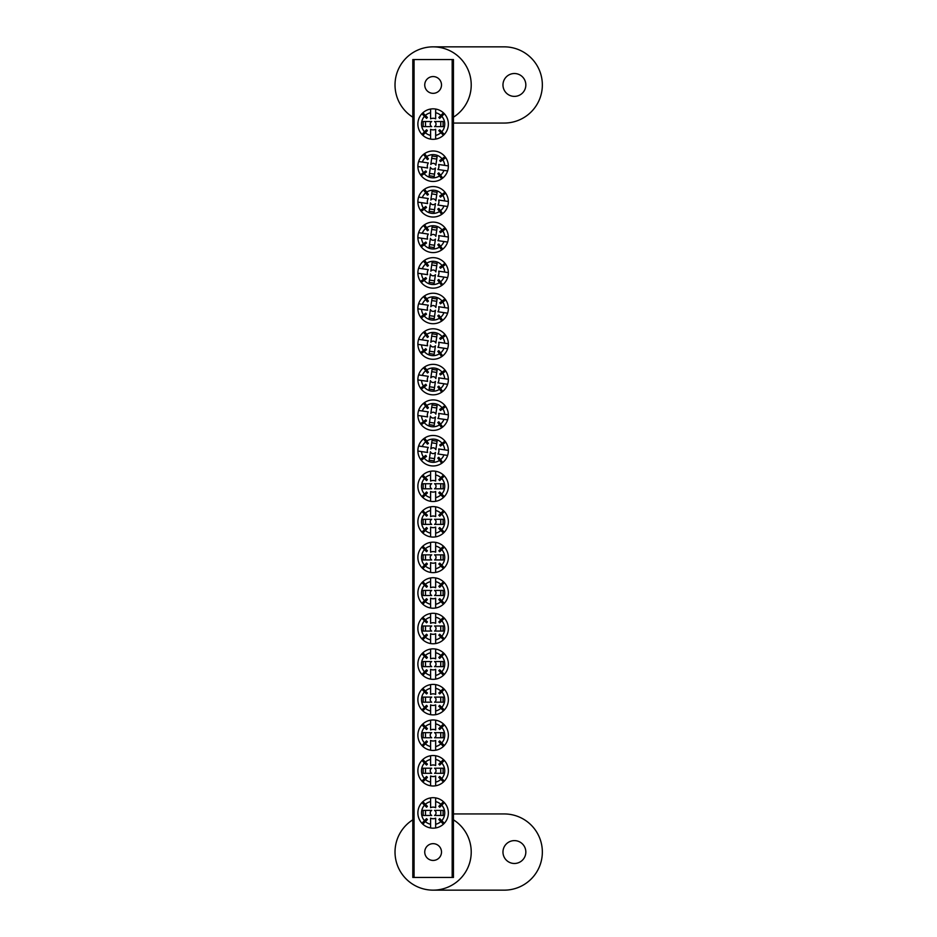 <?xml version="1.0" encoding="UTF-8"?>
<svg xmlns="http://www.w3.org/2000/svg" width="937" height="937" viewBox="0 0 937 937"><rect width="100%" height="100%" fill="white"/><g stroke="black" fill="none" stroke-linecap="round" stroke-linejoin="round"><path stroke-width="1.41" d="M514.401 73.519A11.431 11.431 0 0 0 502.97 84.951A11.431 11.431 0 0 0 514.401 96.382A11.431 11.431 0 0 0 525.833 84.951A11.431 11.431 0 0 0 514.401 73.519M453.438 117.184A38.101 38.101 0 0 0 433.128 46.85A38.101 38.101 0 0 0 412.807 117.184M453.438 123.052L504.247 123.052A38.101 38.101 0 0 0 542.347 84.951A38.101 38.101 0 0 0 504.247 46.85L433.128 46.85M433.128 76.565A8.386 8.386 0 0 0 424.742 84.951A8.386 8.386 0 0 0 433.128 93.337A8.386 8.386 0 0 0 441.503 84.951A8.386 8.386 0 0 0 433.128 76.565M433.128 843.663A8.386 8.386 0 0 0 424.742 852.049A8.386 8.386 0 0 0 433.128 860.435A8.386 8.386 0 0 0 441.503 852.049A8.386 8.386 0 0 0 433.128 843.663M452.173 877.454L452.173 59.546L453.438 59.546L453.438 877.454L412.807 877.454L412.807 59.546L414.072 59.546L414.072 877.454M452.173 59.546L414.072 59.546M514.401 840.618A11.431 11.431 0 0 0 502.97 852.049A11.431 11.431 0 0 0 514.401 863.481A11.431 11.431 0 0 0 525.833 852.049A11.431 11.431 0 0 0 514.401 840.618M412.807 819.816A38.101 38.101 0 0 0 433.128 890.15A38.101 38.101 0 0 0 453.438 819.816M433.128 890.15L504.247 890.15A38.101 38.101 0 0 0 542.347 852.049A38.101 38.101 0 0 0 504.247 813.948L453.438 813.948M431.617 488.821L423.149 488.821L423.149 483.738L431.617 483.738M431.723 488.821A2.905 2.905 0 0 1 431.723 483.738M435.658 497.606A11.607 11.607 0 0 0 440.87 494.923L443.447 497.5A15.238 15.238 0 0 1 435.658 501.307L435.658 491.503A5.809 5.809 0 0 1 430.587 491.503L430.587 497.606A11.607 11.607 0 0 1 425.375 494.923L427.436 492.874A8.714 8.714 0 0 1 426.534 491.972L421.908 496.598A15.238 15.238 0 0 0 430.587 501.307L430.587 497.606M443.447 497.5A15.238 15.238 0 0 0 443.447 475.059L440.87 477.636A11.607 11.607 0 0 0 435.658 474.954L435.658 481.056A5.809 5.809 0 0 0 430.587 481.056L430.587 474.954A11.607 11.607 0 0 0 425.375 477.636L427.436 479.685A8.714 8.714 0 0 0 426.534 480.587L424.473 478.526A11.607 11.607 0 0 0 424.473 494.033M435.658 501.307A15.238 15.238 0 0 1 430.587 501.307M430.587 474.954L430.587 471.252A15.238 15.238 0 0 0 421.908 496.598M421.908 475.961L424.473 478.526M422.81 497.5L425.375 494.923M444.337 496.598L441.772 494.033A11.607 11.607 0 0 0 441.772 478.526L444.337 475.961M435.658 474.954L435.658 471.252A15.238 15.238 0 0 0 430.587 471.252M443.447 475.059A15.238 15.238 0 0 0 435.658 471.252M425.375 477.636L422.81 475.059M441.772 478.526L439.711 480.587A8.714 8.714 0 0 0 438.821 479.685L440.87 477.636M440.87 494.923L438.821 492.874A8.714 8.714 0 0 0 439.711 491.972L441.772 494.033M434.534 483.738A2.905 2.905 0 0 1 434.534 488.821L443.096 488.821L443.096 483.738L434.627 483.738M425.503 483.738L425.503 488.821M440.741 488.821L440.741 483.738M430.833 448.858L432.062 440.484L437.087 441.222L435.857 449.596M430.809 448.964A2.905 2.905 0 0 1 435.846 449.701M421.545 451.587A11.607 11.607 0 0 0 423.442 457.127L420.526 459.294A15.238 15.238 0 0 1 417.89 451.048L427.588 452.477A5.809 5.809 0 0 1 428.326 447.441L422.282 446.551A11.607 11.607 0 0 1 425.703 441.795L427.436 444.126A8.714 8.714 0 0 1 428.455 443.365L424.543 438.118A15.238 15.238 0 0 0 418.628 446.012L422.282 446.551M420.526 459.294A15.238 15.238 0 0 0 442.721 462.562L440.554 459.645A11.607 11.607 0 0 0 443.962 454.878L437.919 453.988A5.809 5.809 0 0 0 438.657 448.964L444.7 449.854A11.607 11.607 0 0 0 442.803 444.314L440.472 446.047A8.714 8.714 0 0 0 439.711 445.028L442.053 443.295A11.607 11.607 0 0 0 426.722 441.034M417.89 451.048A15.238 15.238 0 0 1 418.628 446.012M444.7 449.854L448.354 450.392A15.238 15.238 0 0 0 424.543 438.118M444.97 441.128L442.053 443.295M423.524 438.879L425.703 441.795M421.275 460.313L424.192 458.146A11.607 11.607 0 0 0 439.535 460.407L441.702 463.323M443.962 454.878L447.617 455.417A15.238 15.238 0 0 0 448.354 450.392M442.721 462.562A15.238 15.238 0 0 0 447.617 455.417M442.803 444.314L445.719 442.147M439.535 460.407L437.79 458.064A8.714 8.714 0 0 0 438.809 457.315L440.554 459.645M423.442 457.127L425.773 455.394A8.714 8.714 0 0 0 426.534 456.413L424.192 458.146M435.436 452.477A2.905 2.905 0 0 1 430.411 451.739L429.158 460.219L434.182 460.957L435.412 452.583M436.747 443.552L431.723 442.814M429.497 457.888L434.522 458.626M431.617 126.612L423.149 126.612L423.149 121.529L431.617 121.529M431.723 126.612A2.905 2.905 0 0 1 431.723 121.529M435.658 135.396A11.607 11.607 0 0 0 440.87 132.714L443.447 135.279A15.238 15.238 0 0 1 435.658 139.098L435.658 129.294A5.809 5.809 0 0 1 430.587 129.294L430.587 135.396A11.607 11.607 0 0 1 425.375 132.714L427.436 130.653A8.714 8.714 0 0 1 426.534 129.763L421.908 134.389A15.238 15.238 0 0 0 430.587 139.098L430.587 135.396M443.447 135.279A15.238 15.238 0 0 0 443.447 112.85L440.87 115.415A11.607 11.607 0 0 0 435.658 112.733L435.658 118.847A5.809 5.809 0 0 0 430.587 118.847L430.587 112.733A11.607 11.607 0 0 0 425.375 115.415L427.436 117.476A8.714 8.714 0 0 0 426.534 118.378L424.473 116.317A11.607 11.607 0 0 0 424.473 131.812M435.658 139.098A15.238 15.238 0 0 1 430.587 139.098M430.587 112.733L430.587 109.043A15.238 15.238 0 0 0 421.908 134.389M421.908 113.752L424.473 116.317M422.81 135.279L425.375 132.714M444.337 134.389L441.772 131.812A11.607 11.607 0 0 0 441.772 116.317L444.337 113.752M435.658 112.733L435.658 109.043A15.238 15.238 0 0 0 430.587 109.043M443.447 112.85A15.238 15.238 0 0 0 435.658 109.043M425.375 115.415L422.81 112.85M441.772 116.317L439.711 118.378A8.714 8.714 0 0 0 438.821 117.476L440.87 115.415M440.87 132.714L438.821 130.653A8.714 8.714 0 0 0 439.711 129.763L441.772 131.812M434.534 121.529A2.905 2.905 0 0 1 434.534 126.612L443.096 126.612L443.096 121.529L434.627 121.529M425.503 121.529L425.503 126.612M440.741 126.612L440.741 121.529M431.617 815.471L423.149 815.471L423.149 810.388L431.617 810.388M431.723 815.471A2.905 2.905 0 0 1 431.723 810.388M435.658 824.267A11.607 11.607 0 0 0 440.87 821.585L443.447 824.15A15.238 15.238 0 0 1 435.658 827.957L435.658 818.153A5.809 5.809 0 0 1 430.587 818.153L430.587 824.267A11.607 11.607 0 0 1 425.375 821.585L427.436 819.524A8.714 8.714 0 0 1 426.534 818.622L421.908 823.248A15.238 15.238 0 0 0 430.587 827.957L430.587 824.267M443.447 824.15A15.238 15.238 0 0 0 443.447 801.721L440.87 804.286A11.607 11.607 0 0 0 435.658 801.603L435.658 807.706A5.809 5.809 0 0 0 430.587 807.706L430.587 801.603A11.607 11.607 0 0 0 425.375 804.286L427.436 806.347A8.714 8.714 0 0 0 426.534 807.237L424.473 805.188A11.607 11.607 0 0 0 424.473 820.683M435.658 827.957A15.238 15.238 0 0 1 430.587 827.957M430.587 801.603L430.587 797.902A15.238 15.238 0 0 0 421.908 823.248M421.908 802.611L424.473 805.188M422.81 824.15L425.375 821.585M444.337 823.248L441.772 820.683A11.607 11.607 0 0 0 441.772 805.188L444.337 802.611M435.658 801.603L435.658 797.902A15.238 15.238 0 0 0 430.587 797.902M443.447 801.721A15.238 15.238 0 0 0 435.658 797.902M425.375 804.286L422.81 801.721M441.772 805.188L439.711 807.237A8.714 8.714 0 0 0 438.821 806.347L440.87 804.286M440.87 821.585L438.821 819.524A8.714 8.714 0 0 0 439.711 818.622L441.772 820.683M434.534 810.388A2.905 2.905 0 0 1 434.534 815.471L443.096 815.471L443.096 810.388L434.627 810.388M425.503 810.388L425.503 815.471M440.741 815.471L440.741 810.388M431.617 524.38L423.149 524.38L423.149 519.297L431.617 519.297M431.723 524.38A2.905 2.905 0 0 1 431.723 519.297M435.658 533.176A11.607 11.607 0 0 0 440.87 530.494L443.447 533.059A15.238 15.238 0 0 1 435.658 536.866L435.658 527.062A5.809 5.809 0 0 1 430.587 527.062L430.587 533.176A11.607 11.607 0 0 1 425.375 530.494L427.436 528.433A8.714 8.714 0 0 1 426.534 527.531L421.908 532.157A15.238 15.238 0 0 0 430.587 536.866L430.587 533.176M443.447 533.059A15.238 15.238 0 0 0 443.447 510.63L440.87 513.195A11.607 11.607 0 0 0 435.658 510.513L435.658 516.615A5.809 5.809 0 0 0 430.587 516.615L430.587 510.513A11.607 11.607 0 0 0 425.375 513.195L427.436 515.256A8.714 8.714 0 0 0 426.534 516.146L424.473 514.097A11.607 11.607 0 0 0 424.473 529.592M435.658 536.866A15.238 15.238 0 0 1 430.587 536.866M430.587 510.513L430.587 506.812A15.238 15.238 0 0 0 421.908 532.157M421.908 511.52L424.473 514.097M422.81 533.059L425.375 530.494M444.337 532.157L441.772 529.592A11.607 11.607 0 0 0 441.772 514.097L444.337 511.52M435.658 510.513L435.658 506.812A15.238 15.238 0 0 0 430.587 506.812M443.447 510.63A15.238 15.238 0 0 0 435.658 506.812M425.375 513.195L422.81 510.63M441.772 514.097L439.711 516.146A8.714 8.714 0 0 0 438.821 515.256L440.87 513.195M440.87 530.494L438.821 528.433A8.714 8.714 0 0 0 439.711 527.531L441.772 529.592M434.534 519.297A2.905 2.905 0 0 1 434.534 524.38L443.096 524.38L443.096 519.297L434.627 519.297M425.503 519.297L425.503 524.38M440.741 524.38L440.741 519.297M430.833 413.299L432.062 404.925L437.087 405.662L435.857 414.037M430.809 413.393A2.905 2.905 0 0 1 435.846 414.142M421.545 416.016A11.607 11.607 0 0 0 423.442 421.568L420.526 423.735A15.238 15.238 0 0 1 417.89 415.478L427.588 416.906A5.809 5.809 0 0 1 428.326 411.882L422.282 410.992A11.607 11.607 0 0 1 425.703 406.236L427.436 408.567A8.714 8.714 0 0 1 428.455 407.806L424.543 402.559A15.238 15.238 0 0 0 418.628 410.453L422.282 410.992M420.526 423.735A15.238 15.238 0 0 0 442.721 427.003L440.554 424.086A11.607 11.607 0 0 0 443.962 419.319L437.919 418.429A5.809 5.809 0 0 0 438.657 413.404L444.7 414.295A11.607 11.607 0 0 0 442.803 408.755L440.472 410.488A8.714 8.714 0 0 0 439.711 409.469L442.053 407.736A11.607 11.607 0 0 0 426.722 405.475M417.89 415.478A15.238 15.238 0 0 1 418.628 410.453M444.7 414.295L448.354 414.833A15.238 15.238 0 0 0 424.543 402.559M444.97 405.569L442.053 407.736M423.524 403.32L425.703 406.236M421.275 424.754L424.192 422.587A11.607 11.607 0 0 0 439.535 424.848L441.702 427.764M443.962 419.319L447.617 419.858A15.238 15.238 0 0 0 448.354 414.833M442.721 427.003A15.238 15.238 0 0 0 447.617 419.858M442.803 408.755L445.719 406.588M439.535 424.848L437.79 422.505A8.714 8.714 0 0 0 438.809 421.755L440.554 424.086M423.442 421.568L425.773 419.835A8.714 8.714 0 0 0 426.534 420.854L424.192 422.587M435.436 416.918A2.905 2.905 0 0 1 430.411 416.18L429.158 424.66L434.182 425.398L435.412 417.024M436.747 407.993L431.723 407.255M429.497 422.329L434.522 423.067M431.617 559.939L423.149 559.939L423.149 554.856L431.617 554.856M431.723 559.939A2.905 2.905 0 0 1 431.723 554.856M435.658 568.736A11.607 11.607 0 0 0 440.87 566.053L443.447 568.618A15.238 15.238 0 0 1 435.658 572.425L435.658 562.622A5.809 5.809 0 0 1 430.587 562.622L430.587 568.736A11.607 11.607 0 0 1 425.375 566.053L427.436 563.992A8.714 8.714 0 0 1 426.534 563.09L421.908 567.717A15.238 15.238 0 0 0 430.587 572.425L430.587 568.736M443.447 568.618A15.238 15.238 0 0 0 443.447 546.189L440.87 548.754A11.607 11.607 0 0 0 435.658 546.072L435.658 552.186A5.809 5.809 0 0 0 430.587 552.186L430.587 546.072A11.607 11.607 0 0 0 425.375 548.754L427.436 550.815A8.714 8.714 0 0 0 426.534 551.706L424.473 549.656A11.607 11.607 0 0 0 424.473 565.152M435.658 572.425A15.238 15.238 0 0 1 430.587 572.425M430.587 546.072L430.587 542.371A15.238 15.238 0 0 0 421.908 567.717M421.908 547.079L424.473 549.656M422.81 568.618L425.375 566.053M444.337 567.717L441.772 565.152A11.607 11.607 0 0 0 441.772 549.656L444.337 547.079M435.658 546.072L435.658 542.371A15.238 15.238 0 0 0 430.587 542.371M443.447 546.189A15.238 15.238 0 0 0 435.658 542.371M425.375 548.754L422.81 546.189M441.772 549.656L439.711 551.706A8.714 8.714 0 0 0 438.821 550.815L440.87 548.754M440.87 566.053L438.821 563.992A8.714 8.714 0 0 0 439.711 563.09L441.772 565.152M434.534 554.856A2.905 2.905 0 0 1 434.534 559.939L443.096 559.939L443.096 554.856L434.627 554.856M425.503 554.856L425.503 559.939M440.741 559.939L440.741 554.856M430.833 377.74L432.062 369.365L437.087 370.103L435.857 378.478M430.809 377.834A2.905 2.905 0 0 1 435.846 378.583M421.545 380.457A11.607 11.607 0 0 0 423.442 386.009L420.526 388.176A15.238 15.238 0 0 1 417.89 379.918L427.588 381.347A5.809 5.809 0 0 1 428.326 376.323L422.282 375.432A11.607 11.607 0 0 1 425.703 370.677L427.436 373.008A8.714 8.714 0 0 1 428.455 372.247L424.543 366.999A15.238 15.238 0 0 0 418.628 374.894L422.282 375.432M420.526 388.176A15.238 15.238 0 0 0 442.721 391.443L440.554 388.527A11.607 11.607 0 0 0 443.962 383.76L437.919 382.87A5.809 5.809 0 0 0 438.657 377.845L444.7 378.735A11.607 11.607 0 0 0 442.803 373.195L440.472 374.929A8.714 8.714 0 0 0 439.711 373.91L442.053 372.176A11.607 11.607 0 0 0 426.722 369.916M417.89 379.918A15.238 15.238 0 0 1 418.628 374.894M444.7 378.735L448.354 379.274A15.238 15.238 0 0 0 424.543 366.999M444.97 370.01L442.053 372.176M423.524 367.761L425.703 370.677M421.275 389.195L424.192 387.028A11.607 11.607 0 0 0 439.535 389.277L441.702 392.193M443.962 383.76L447.617 384.299A15.238 15.238 0 0 0 448.354 379.274M442.721 391.443A15.238 15.238 0 0 0 447.617 384.299M442.803 373.195L445.719 371.029M439.535 389.277L437.79 386.946A8.714 8.714 0 0 0 438.809 386.185L440.554 388.527M423.442 386.009L425.773 384.275A8.714 8.714 0 0 0 426.534 385.294L424.192 387.028M435.436 381.359A2.905 2.905 0 0 1 430.411 380.621L429.158 389.089L434.182 389.839L435.412 381.464M436.747 372.434L431.723 371.684M429.497 386.77L434.522 387.508M431.617 595.499L423.149 595.499L423.149 590.427L431.617 590.427M431.723 595.499A2.905 2.905 0 0 1 431.723 590.427M435.658 604.295A11.607 11.607 0 0 0 440.87 601.613L443.447 604.178A15.238 15.238 0 0 1 435.658 607.996L435.658 598.181A5.809 5.809 0 0 1 430.587 598.181L430.587 604.295A11.607 11.607 0 0 1 425.375 601.613L427.436 599.551A8.714 8.714 0 0 1 426.534 598.661L421.908 603.276A15.238 15.238 0 0 0 430.587 607.996L430.587 604.295M443.447 604.178A15.238 15.238 0 0 0 443.447 581.748L440.87 584.313A11.607 11.607 0 0 0 435.658 581.631L435.658 587.745A5.809 5.809 0 0 0 430.587 587.745L430.587 581.631A11.607 11.607 0 0 0 425.375 584.313L427.436 586.375A8.714 8.714 0 0 0 426.534 587.265L424.473 585.215A11.607 11.607 0 0 0 424.473 600.711M435.658 607.996A15.238 15.238 0 0 1 430.587 607.996M430.587 581.631L430.587 577.942A15.238 15.238 0 0 0 421.908 603.276M421.908 582.65L424.473 585.215M422.81 604.178L425.375 601.613M444.337 603.276L441.772 600.711A11.607 11.607 0 0 0 441.772 585.215L444.337 582.65M435.658 581.631L435.658 577.942A15.238 15.238 0 0 0 430.587 577.942M443.447 581.748A15.238 15.238 0 0 0 435.658 577.942M425.375 584.313L422.81 581.748M441.772 585.215L439.711 587.265A8.714 8.714 0 0 0 438.821 586.375L440.87 584.313M440.87 601.613L438.821 599.551A8.714 8.714 0 0 0 439.711 598.661L441.772 600.711M434.534 590.427A2.905 2.905 0 0 1 434.534 595.499L443.096 595.499L443.096 590.427L434.627 590.427M425.503 590.427L425.503 595.499M440.741 595.499L440.741 590.427M430.833 342.169L432.062 333.795L437.087 334.544L435.857 342.919M430.809 342.274A2.905 2.905 0 0 1 435.846 343.012M421.545 344.898A11.607 11.607 0 0 0 423.442 350.45L420.526 352.617A15.238 15.238 0 0 1 417.89 344.359L427.588 345.788A5.809 5.809 0 0 1 428.326 340.763L422.282 339.873A11.607 11.607 0 0 1 425.703 335.106L427.436 337.449A8.714 8.714 0 0 1 428.455 336.688L424.543 331.44A15.238 15.238 0 0 0 418.628 339.335L422.282 339.873M420.526 352.617A15.238 15.238 0 0 0 442.721 355.884L440.554 352.968A11.607 11.607 0 0 0 443.962 348.201L437.919 347.311A5.809 5.809 0 0 0 438.657 342.286L444.7 343.176A11.607 11.607 0 0 0 442.803 337.625L440.472 339.37A8.714 8.714 0 0 0 439.711 338.351L442.053 336.606A11.607 11.607 0 0 0 426.722 334.357M417.89 344.359A15.238 15.238 0 0 1 418.628 339.335M444.7 343.176L448.354 343.715A15.238 15.238 0 0 0 424.543 331.44M444.97 334.439L442.053 336.606M423.524 332.19L425.703 335.106M421.275 353.636L424.192 351.469A11.607 11.607 0 0 0 439.535 353.717L441.702 356.634M443.962 348.201L447.617 348.74A15.238 15.238 0 0 0 448.354 343.715M442.721 355.884A15.238 15.238 0 0 0 447.617 348.74M442.803 337.625L445.719 335.458M439.535 353.717L437.79 351.387A8.714 8.714 0 0 0 438.809 350.625L440.554 352.968M423.442 350.45L425.773 348.705A8.714 8.714 0 0 0 426.534 349.724L424.192 351.469M435.436 345.8A2.905 2.905 0 0 1 430.411 345.062L429.158 353.53L434.182 354.28L435.412 345.905M436.747 336.863L431.723 336.125M429.497 351.211L434.522 351.949M431.617 631.069L423.149 631.069L423.149 625.986L431.617 625.986M431.723 631.069A2.905 2.905 0 0 1 431.723 625.986M435.658 639.854A11.607 11.607 0 0 0 440.87 637.172L443.447 639.737A15.238 15.238 0 0 1 435.658 643.555L435.658 633.74A5.809 5.809 0 0 1 430.587 633.74L430.587 639.854A11.607 11.607 0 0 1 425.375 637.172L427.436 635.11A8.714 8.714 0 0 1 426.534 634.22L421.908 638.847A15.238 15.238 0 0 0 430.587 643.555L430.587 639.854M443.447 639.737A15.238 15.238 0 0 0 443.447 617.307L440.87 619.872A11.607 11.607 0 0 0 435.658 617.19L435.658 623.304A5.809 5.809 0 0 0 430.587 623.304L430.587 617.19A11.607 11.607 0 0 0 425.375 619.872L427.436 621.934A8.714 8.714 0 0 0 426.534 622.836L424.473 620.774A11.607 11.607 0 0 0 424.473 636.27M435.658 643.555A15.238 15.238 0 0 1 430.587 643.555M430.587 617.19L430.587 613.501A15.238 15.238 0 0 0 421.908 638.847M421.908 618.209L424.473 620.774M422.81 639.737L425.375 637.172M444.337 638.847L441.772 636.27A11.607 11.607 0 0 0 441.772 620.774L444.337 618.209M435.658 617.19L435.658 613.501A15.238 15.238 0 0 0 430.587 613.501M443.447 617.307A15.238 15.238 0 0 0 435.658 613.501M425.375 619.872L422.81 617.307M441.772 620.774L439.711 622.836A8.714 8.714 0 0 0 438.821 621.934L440.87 619.872M440.87 637.172L438.821 635.11A8.714 8.714 0 0 0 439.711 634.22L441.772 636.27M434.534 625.986A2.905 2.905 0 0 1 434.534 631.069L443.096 631.069L443.096 625.986L434.627 625.986M425.503 625.986L425.503 631.069M440.741 631.069L440.741 625.986M430.833 306.61L432.062 298.235L437.087 298.985L435.857 307.348M430.809 306.715A2.905 2.905 0 0 1 435.846 307.453M421.545 309.339A11.607 11.607 0 0 0 423.442 314.879L420.526 317.046A15.238 15.238 0 0 1 417.89 308.8L427.588 310.229A5.809 5.809 0 0 1 428.326 305.204L422.282 304.314A11.607 11.607 0 0 1 425.703 299.547L427.436 301.89A8.714 8.714 0 0 1 428.455 301.128L424.543 295.881A15.238 15.238 0 0 0 418.628 303.775L422.282 304.314M420.526 317.046A15.238 15.238 0 0 0 442.721 320.313L440.554 317.397A11.607 11.607 0 0 0 443.962 312.642L437.919 311.752A5.809 5.809 0 0 0 438.657 306.727L444.7 307.617A11.607 11.607 0 0 0 442.803 302.065L440.472 303.799A8.714 8.714 0 0 0 439.711 302.78L442.053 301.046A11.607 11.607 0 0 0 426.722 298.798M417.89 308.8A15.238 15.238 0 0 1 418.628 303.775M444.7 307.617L448.354 308.156A15.238 15.238 0 0 0 424.543 295.881M444.97 298.88L442.053 301.046M423.524 296.631L425.703 299.547M421.275 318.065L424.192 315.898A11.607 11.607 0 0 0 439.535 318.158L441.702 321.075M443.962 312.642L447.617 313.181A15.238 15.238 0 0 0 448.354 308.156M442.721 320.313A15.238 15.238 0 0 0 447.617 313.181M442.803 302.065L445.719 299.899M439.535 318.158L437.79 315.828A8.714 8.714 0 0 0 438.809 315.066L440.554 317.397M423.442 314.879L425.773 313.145A8.714 8.714 0 0 0 426.534 314.164L424.192 315.898M435.436 310.241A2.905 2.905 0 0 1 430.411 309.491L429.158 317.971L434.182 318.709L435.412 310.334M436.747 301.304L431.723 300.566M429.497 315.64L434.522 316.39M431.617 666.629L423.149 666.629L423.149 661.545L431.617 661.545M431.723 666.629A2.905 2.905 0 0 1 431.723 661.545M435.658 675.413A11.607 11.607 0 0 0 440.87 672.731L443.447 675.296A15.238 15.238 0 0 1 435.658 679.114L435.658 669.311A5.809 5.809 0 0 1 430.587 669.311L430.587 675.413A11.607 11.607 0 0 1 425.375 672.731L427.436 670.669A8.714 8.714 0 0 1 426.534 669.779L421.908 674.406A15.238 15.238 0 0 0 430.587 679.114L430.587 675.413M443.447 675.296A15.238 15.238 0 0 0 443.447 652.866L440.87 655.432A11.607 11.607 0 0 0 435.658 652.749L435.658 658.863A5.809 5.809 0 0 0 430.587 658.863L430.587 652.749A11.607 11.607 0 0 0 425.375 655.432L427.436 657.493A8.714 8.714 0 0 0 426.534 658.395L424.473 656.333A11.607 11.607 0 0 0 424.473 671.829M435.658 679.114A15.238 15.238 0 0 1 430.587 679.114M430.587 652.749L430.587 649.06A15.238 15.238 0 0 0 421.908 674.406M421.908 653.768L424.473 656.333M422.81 675.296L425.375 672.731M444.337 674.406L441.772 671.829A11.607 11.607 0 0 0 441.772 656.333L444.337 653.768M435.658 652.749L435.658 649.06A15.238 15.238 0 0 0 430.587 649.06M443.447 652.866A15.238 15.238 0 0 0 435.658 649.06M425.375 655.432L422.81 652.866M441.772 656.333L439.711 658.395A8.714 8.714 0 0 0 438.821 657.493L440.87 655.432M440.87 672.731L438.821 670.669A8.714 8.714 0 0 0 439.711 669.779L441.772 671.829M434.534 661.545A2.905 2.905 0 0 1 434.534 666.629L443.096 666.629L443.096 661.545L434.627 661.545M425.503 661.545L425.503 666.629M440.741 666.629L440.741 661.545M430.833 271.051L432.062 262.676L437.087 263.414L435.857 271.789M430.809 271.156A2.905 2.905 0 0 1 435.846 271.894M421.545 273.78A11.607 11.607 0 0 0 423.442 279.32L420.526 281.487A15.238 15.238 0 0 1 417.89 273.241L427.588 274.67A5.809 5.809 0 0 1 428.326 269.645L422.282 268.755A11.607 11.607 0 0 1 425.703 263.988L427.436 266.319A8.714 8.714 0 0 1 428.455 265.569L424.543 260.31A15.238 15.238 0 0 0 418.628 268.216L422.282 268.755M420.526 281.487A15.238 15.238 0 0 0 442.721 284.754L440.554 281.838A11.607 11.607 0 0 0 443.962 277.083L437.919 276.192A5.809 5.809 0 0 0 438.657 271.168L444.7 272.058A11.607 11.607 0 0 0 442.803 266.506L440.472 268.24A8.714 8.714 0 0 0 439.711 267.221L442.053 265.487A11.607 11.607 0 0 0 426.722 263.227M417.89 273.241A15.238 15.238 0 0 1 418.628 268.216M444.7 272.058L448.354 272.597A15.238 15.238 0 0 0 424.543 260.31M444.97 263.32L442.053 265.487M423.524 261.072L425.703 263.988M421.275 282.505L424.192 280.339A11.607 11.607 0 0 0 439.535 282.599L441.702 285.516M443.962 277.083L447.617 277.621A15.238 15.238 0 0 0 448.354 272.597M442.721 284.754A15.238 15.238 0 0 0 447.617 277.621M442.803 266.506L445.719 264.339M439.535 282.599L437.79 280.268A8.714 8.714 0 0 0 438.809 279.507L440.554 281.838M423.442 279.32L425.773 277.586A8.714 8.714 0 0 0 426.534 278.605L424.192 280.339M435.436 274.682A2.905 2.905 0 0 1 430.411 273.932L429.158 282.412L434.182 283.15L435.412 274.775M436.747 265.745L431.723 265.007M429.497 280.081L434.522 280.819M431.617 702.188L423.149 702.188L423.149 697.105L431.617 697.105M431.723 702.188A2.905 2.905 0 0 1 431.723 697.105M435.658 710.972A11.607 11.607 0 0 0 440.87 708.29L443.447 710.867A15.238 15.238 0 0 1 435.658 714.673L435.658 704.87A5.809 5.809 0 0 1 430.587 704.87L430.587 710.972A11.607 11.607 0 0 1 425.375 708.29L427.436 706.24A8.714 8.714 0 0 1 426.534 705.338L421.908 709.965A15.238 15.238 0 0 0 430.587 714.673L430.587 710.972M443.447 710.867A15.238 15.238 0 0 0 443.447 688.426L440.87 691.002A11.607 11.607 0 0 0 435.658 688.32L435.658 694.422A5.809 5.809 0 0 0 430.587 694.422L430.587 688.32A11.607 11.607 0 0 0 425.375 691.002L427.436 693.052A8.714 8.714 0 0 0 426.534 693.954L424.473 691.893A11.607 11.607 0 0 0 424.473 707.4M435.658 714.673A15.238 15.238 0 0 1 430.587 714.673M430.587 688.32L430.587 684.619A15.238 15.238 0 0 0 421.908 709.965M421.908 689.327L424.473 691.893M422.81 710.867L425.375 708.29M444.337 709.965L441.772 707.4A11.607 11.607 0 0 0 441.772 691.893L444.337 689.327M435.658 688.32L435.658 684.619A15.238 15.238 0 0 0 430.587 684.619M443.447 688.426A15.238 15.238 0 0 0 435.658 684.619M425.375 691.002L422.81 688.426M441.772 691.893L439.711 693.954A8.714 8.714 0 0 0 438.821 693.052L440.87 691.002M440.87 708.29L438.821 706.24A8.714 8.714 0 0 0 439.711 705.338L441.772 707.4M434.534 697.105A2.905 2.905 0 0 1 434.534 702.188L443.096 702.188L443.096 697.105L434.627 697.105M425.503 697.105L425.503 702.188M440.741 702.188L440.741 697.105M430.833 235.492L432.062 227.117L437.087 227.855L435.857 236.229M430.809 235.597A2.905 2.905 0 0 1 435.846 236.335M421.545 238.221A11.607 11.607 0 0 0 423.442 243.761L420.526 245.927A15.238 15.238 0 0 1 417.89 237.682L427.588 239.111A5.809 5.809 0 0 1 428.326 234.086L422.282 233.196A11.607 11.607 0 0 1 425.703 228.429L427.436 230.76A8.714 8.714 0 0 1 428.455 230.01L424.543 224.751A15.238 15.238 0 0 0 418.628 232.657L422.282 233.196M420.526 245.927A15.238 15.238 0 0 0 442.721 249.195L440.554 246.279A11.607 11.607 0 0 0 443.962 241.523L437.919 240.633A5.809 5.809 0 0 0 438.657 235.597L444.7 236.487A11.607 11.607 0 0 0 442.803 230.947L440.472 232.681A8.714 8.714 0 0 0 439.711 231.662L442.053 229.928A11.607 11.607 0 0 0 426.722 227.668M417.89 237.682A15.238 15.238 0 0 1 418.628 232.657M444.7 236.487L448.354 237.026A15.238 15.238 0 0 0 424.543 224.751M444.97 227.761L442.053 229.928M423.524 225.512L425.703 228.429M421.275 246.946L424.192 244.78A11.607 11.607 0 0 0 439.535 247.04L441.702 249.956M443.962 241.523L447.617 242.062A15.238 15.238 0 0 0 448.354 237.026M442.721 249.195A15.238 15.238 0 0 0 447.617 242.062M442.803 230.947L445.719 228.78M439.535 247.04L437.79 244.709A8.714 8.714 0 0 0 438.809 243.948L440.554 246.279M423.442 243.761L425.773 242.027A8.714 8.714 0 0 0 426.534 243.046L424.192 244.78M435.436 239.111A2.905 2.905 0 0 1 430.411 238.373L429.158 246.853L434.182 247.591L435.412 239.216M436.747 230.186L431.723 229.448M429.497 244.522L434.522 245.26M431.617 737.747L423.149 737.747L423.149 732.664L431.617 732.664M431.723 737.747A2.905 2.905 0 0 1 431.723 732.664M435.658 746.531A11.607 11.607 0 0 0 440.87 743.849L443.447 746.426A15.238 15.238 0 0 1 435.658 750.232L435.658 740.429A5.809 5.809 0 0 1 430.587 740.429L430.587 746.531A11.607 11.607 0 0 1 425.375 743.849L427.436 741.799A8.714 8.714 0 0 1 426.534 740.898L421.908 745.524A15.238 15.238 0 0 0 430.587 750.232L430.587 746.531M443.447 746.426A15.238 15.238 0 0 0 443.447 723.985L440.87 726.562A11.607 11.607 0 0 0 435.658 723.879L435.658 729.982A5.809 5.809 0 0 0 430.587 729.982L430.587 723.879A11.607 11.607 0 0 0 425.375 726.562L427.436 728.611A8.714 8.714 0 0 0 426.534 729.513L424.473 727.452A11.607 11.607 0 0 0 424.473 742.959M435.658 750.232A15.238 15.238 0 0 1 430.587 750.232M430.587 723.879L430.587 720.178A15.238 15.238 0 0 0 421.908 745.524M421.908 724.887L424.473 727.452M422.81 746.426L425.375 743.849M444.337 745.524L441.772 742.959A11.607 11.607 0 0 0 441.772 727.452L444.337 724.887M435.658 723.879L435.658 720.178A15.238 15.238 0 0 0 430.587 720.178M443.447 723.985A15.238 15.238 0 0 0 435.658 720.178M425.375 726.562L422.81 723.985M441.772 727.452L439.711 729.513A8.714 8.714 0 0 0 438.821 728.611L440.87 726.562M440.87 743.849L438.821 741.799A8.714 8.714 0 0 0 439.711 740.898L441.772 742.959M434.534 732.664A2.905 2.905 0 0 1 434.534 737.747L443.096 737.747L443.096 732.664L434.627 732.664M425.503 732.664L425.503 737.747M440.741 737.747L440.741 732.664M430.833 199.932L432.062 191.558L437.087 192.296L435.857 200.67M430.809 200.038A2.905 2.905 0 0 1 435.846 200.776M421.545 202.661A11.607 11.607 0 0 0 423.442 208.201L420.526 210.368A15.238 15.238 0 0 1 417.89 202.123L427.588 203.552A5.809 5.809 0 0 1 428.326 198.515L422.282 197.625A11.607 11.607 0 0 1 425.703 192.87L427.436 195.201A8.714 8.714 0 0 1 428.455 194.439L424.543 189.192A15.238 15.238 0 0 0 418.628 197.086L422.282 197.625M420.526 210.368A15.238 15.238 0 0 0 442.721 213.636L440.554 210.72A11.607 11.607 0 0 0 443.962 205.953L437.919 205.062A5.809 5.809 0 0 0 438.657 200.038L444.7 200.928A11.607 11.607 0 0 0 442.803 195.388L440.472 197.121A8.714 8.714 0 0 0 439.711 196.102L442.053 194.369A11.607 11.607 0 0 0 426.722 192.108M417.89 202.123A15.238 15.238 0 0 1 418.628 197.086M444.7 200.928L448.354 201.467A15.238 15.238 0 0 0 424.543 189.192M444.97 192.202L442.053 194.369M423.524 189.953L425.703 192.87M421.275 211.387L424.192 209.22A11.607 11.607 0 0 0 439.535 211.481L441.702 214.397M443.962 205.953L447.617 206.491A15.238 15.238 0 0 0 448.354 201.467M442.721 213.636A15.238 15.238 0 0 0 447.617 206.491M442.803 195.388L445.719 193.221M439.535 211.481L437.79 209.138A8.714 8.714 0 0 0 438.809 208.389L440.554 210.72M423.442 208.201L425.773 206.468A8.714 8.714 0 0 0 426.534 207.487L424.192 209.22M435.436 203.552A2.905 2.905 0 0 1 430.411 202.814L429.158 211.293L434.182 212.031L435.412 203.657M436.747 194.627L431.723 193.889M429.497 208.963L434.522 209.701M431.617 773.306L423.149 773.306L423.149 768.223L431.617 768.223M431.723 773.306A2.905 2.905 0 0 1 431.723 768.223M435.658 782.102A11.607 11.607 0 0 0 440.87 779.42L443.447 781.985A15.238 15.238 0 0 1 435.658 785.792L435.658 775.988A5.809 5.809 0 0 1 430.587 775.988L430.587 782.102A11.607 11.607 0 0 1 425.375 779.42L427.436 777.359A8.714 8.714 0 0 1 426.534 776.457L421.908 781.083A15.238 15.238 0 0 0 430.587 785.792L430.587 782.102M443.447 781.985A15.238 15.238 0 0 0 443.447 759.556L440.87 762.121A11.607 11.607 0 0 0 435.658 759.438L435.658 765.541A5.809 5.809 0 0 0 430.587 765.541L430.587 759.438A11.607 11.607 0 0 0 425.375 762.121L427.436 764.182A8.714 8.714 0 0 0 426.534 765.072L424.473 763.023A11.607 11.607 0 0 0 424.473 778.518M435.658 785.792A15.238 15.238 0 0 1 430.587 785.792M430.587 759.438L430.587 755.737A15.238 15.238 0 0 0 421.908 781.083M421.908 760.446L424.473 763.023M422.81 781.985L425.375 779.42M444.337 781.083L441.772 778.518A11.607 11.607 0 0 0 441.772 763.023L444.337 760.446M435.658 759.438L435.658 755.737A15.238 15.238 0 0 0 430.587 755.737M443.447 759.556A15.238 15.238 0 0 0 435.658 755.737M425.375 762.121L422.81 759.556M441.772 763.023L439.711 765.072A8.714 8.714 0 0 0 438.821 764.182L440.87 762.121M440.87 779.42L438.821 777.359A8.714 8.714 0 0 0 439.711 776.457L441.772 778.518M434.534 768.223A2.905 2.905 0 0 1 434.534 773.306L443.096 773.306L443.096 768.223L434.627 768.223M425.503 768.223L425.503 773.306M440.741 773.306L440.741 768.223M430.833 164.373L432.062 155.999L437.087 156.737L435.857 165.111M430.809 164.467A2.905 2.905 0 0 1 435.846 165.217M421.545 167.091A11.607 11.607 0 0 0 423.442 172.642L420.526 174.809A15.238 15.238 0 0 1 417.89 166.552L427.588 167.981A5.809 5.809 0 0 1 428.326 162.956L422.282 162.066A11.607 11.607 0 0 1 425.703 157.311L427.436 159.641A8.714 8.714 0 0 1 428.455 158.88L424.543 153.633A15.238 15.238 0 0 0 418.628 161.527L422.282 162.066M420.526 174.809A15.238 15.238 0 0 0 442.721 178.077L440.554 175.16A11.607 11.607 0 0 0 443.962 170.393L437.919 169.503A5.809 5.809 0 0 0 438.657 164.479L444.7 165.369A11.607 11.607 0 0 0 442.803 159.829L440.472 161.562A8.714 8.714 0 0 0 439.711 160.543L442.053 158.81A11.607 11.607 0 0 0 426.722 156.549M417.89 166.552A15.238 15.238 0 0 1 418.628 161.527M444.7 165.369L448.354 165.908A15.238 15.238 0 0 0 424.543 153.633M444.97 156.643L442.053 158.81M423.524 154.394L425.703 157.311M421.275 175.828L424.192 173.661A11.607 11.607 0 0 0 439.535 175.922L441.702 178.838M443.962 170.393L447.617 170.932A15.238 15.238 0 0 0 448.354 165.908M442.721 178.077A15.238 15.238 0 0 0 447.617 170.932M442.803 159.829L445.719 157.662M439.535 175.922L437.79 173.579A8.714 8.714 0 0 0 438.809 172.83L440.554 175.16M423.442 172.642L425.773 170.909A8.714 8.714 0 0 0 426.534 171.928L424.192 173.661M435.436 167.992A2.905 2.905 0 0 1 430.411 167.255L429.158 175.734L434.182 176.472L435.412 168.098M436.747 159.067L431.723 158.33M429.497 173.404L434.522 174.141"/></g></svg>

